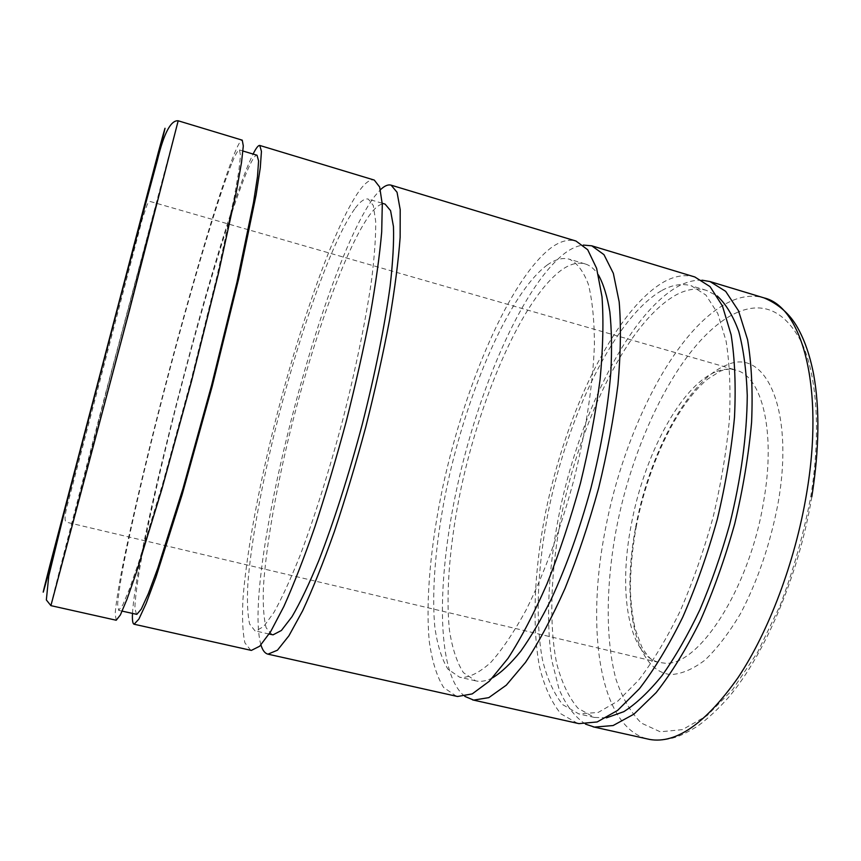 <?xml version="1.0" encoding="UTF-8"?>
<svg xmlns="http://www.w3.org/2000/svg" width="861" height="861" viewBox="0 0 861 861"><rect width="100%" height="100%" fill="white"/><g stroke="black" fill="none" stroke-linecap="round" stroke-linejoin="round"><path stroke-width="0.65" stroke-dasharray="4.3 3.23" d="M585.512 724.123C574.631 716.826 565.785 705.105 558.993 688.961L551.74 660.258C545.314 617.122 548.92 562.394 560.597 506.892C581.724 410.105 629.391 313.759 678.027 286.39C686.314 281.945 694.321 279.879 702.059 280.191M661.98 290.405C672.355 284.754 682.127 283.215 691.329 285.809L705.923 295.054L717.794 313.544L726.103 341.16C729.687 363.859 730.785 390.162 729.375 420.05C726.436 451.422 721.001 483.86 713.059 517.353C703.824 550.566 692.868 581.788 680.201 611.019C666.877 638.27 653.079 661.259 638.797 679.975L617.897 701.037L598.277 712.402L578.926 713.952L562.9 704.782C554.021 693.901 547.241 679.028 542.548 660.172C534.939 619.866 537.544 566.29 548.403 511.165C568.12 414.905 614.958 317.235 661.98 290.405M606.435 717.848L594.359 717.428L577.871 708.162C568.69 697.238 561.63 682.332 556.68 663.454C548.597 623.127 550.868 569.584 561.609 514.566C581.132 418.468 628.455 321.164 676.445 294.72C687.035 289.156 697.044 287.703 706.472 290.372L717.202 295.936M464.822 696.377C435.128 673.001 436.699 574.707 459.236 477.704C481.783 380.519 525.092 282.839 565.58 252.66C571.747 248.259 577.656 245.729 583.295 245.073M577.634 723.38L560.855 713.801C551.578 702.425 544.496 686.906 539.599 667.243C531.668 625.247 534.358 569.573 545.594 512.349C565.989 412.462 614.42 310.756 663.583 282.053C674.615 275.897 685.033 274.196 694.827 276.973M547.069 265.123C555.173 259.312 562.62 257.342 569.412 259.226C577.064 262.831 583.371 271.161 588.321 284.195C592.303 299.972 594.338 320.066 594.424 344.475C593.035 383.705 585.932 431.124 573.835 479.997C560.812 528.708 543.98 574.255 525.963 610.255C513.899 632.297 502.178 649.668 490.824 662.389C479.943 672.237 470.149 677.295 461.464 677.542L459.666 677.23L447.935 669.169C441.758 659.128 437.399 645.158 434.848 627.249C431.264 588.827 436.226 537.07 447.645 483.376C468.147 389.538 509.583 293.095 547.069 265.123M492.621 677.822C487.154 680.642 482.128 681.761 477.532 681.18L475.681 680.857L463.466 672.699C456.976 662.615 452.326 648.602 449.517 630.672C445.438 592.228 450.077 540.504 461.367 486.906C481.676 393.229 523.617 297.163 562.104 269.59C570.423 263.864 578.097 261.97 585.136 263.929C590.129 265.392 594.553 269.052 598.406 274.885M260.937 644.954C241.65 578.172 322.412 263.326 375.235 195.587L380.454 189.721M456.481 696.301L443.609 687.476C436.85 676.488 432.082 661.248 429.316 641.736C425.399 599.956 430.758 543.991 443.006 486.024C465.015 384.824 509.486 280.137 550.588 248.172C559.801 241.284 568.271 238.906 575.998 241.048M355.227 208.158C360.425 201.226 364.795 198.202 368.325 199.095L373.287 205.488L375.676 221.288C375.913 236.474 374.513 256.266 371.489 280.664C365.764 320.109 355.819 368.605 342.915 419.232C329.515 469.805 314.405 517.676 299.886 556.002C290.426 579.571 281.773 598.384 273.916 612.451L263.746 626.464L255.921 630.941L254.985 630.833L249.625 624.042C247.537 614.657 246.956 601.161 247.86 583.532C250.809 545.519 260.108 493.331 273.131 438.475C296.206 342.57 331.001 241.338 355.227 208.158M272.065 634.697L266.157 627.798C263.714 618.37 262.809 604.82 263.423 587.17C265.812 549.124 274.734 496.958 287.628 442.199C310.477 346.477 345.842 245.643 371.209 212.904C376.666 206.07 381.294 203.131 385.104 204.111M132.497 613.452C136.425 543.409 217.596 232.513 251.068 158.349L253.091 154.065M250.809 650.324L244.922 642.876C242.651 632.598 242.006 617.864 242.996 598.653C246.214 557.304 256.255 500.876 270.279 441.682C295.086 338.308 332.561 228.509 359.295 190.808C365.258 182.64 370.241 179.056 374.266 180.067M232.276 162.169C235.731 153.818 238.142 149.76 239.509 149.975L240.51 155.507L238.831 171.124L234.31 196.997L216.929 276.532L191.11 380.067L162.686 483.699L138.352 563.395L129.311 589.311L122.811 604.906L118.646 610.341L117.634 604.142C118.409 594.8 120.497 581.024 123.909 562.825C131.658 523.477 144.368 468.901 159.037 411.106C184.781 310.089 216.305 201.302 232.276 162.169M136.49 614.356L134.854 608.027C135.231 598.621 136.953 584.802 140.031 566.57C147.156 527.18 159.457 472.646 173.965 414.948C199.472 314.104 231.609 205.747 248.872 167.12C252.617 158.887 255.33 154.926 257.019 155.238M116.224 620.243L115.159 613.753C115.966 603.97 118.151 589.591 121.713 570.606C129.796 529.59 143.001 472.904 158.209 412.914C184.9 308.141 217.639 194.984 234.504 153.376C238.217 144.347 240.8 139.934 242.253 140.16M635.622 527.373C649.086 453.919 688.423 379.475 726.727 365.042C765.214 347.048 794.897 408.846 778.021 503.513C770.283 543.84 757.863 580.389 740.761 613.183C729.149 632.781 717.191 648.441 704.868 660.183C692.707 669.363 681.288 674.152 670.622 674.55C634.019 670.902 621.448 600.913 635.622 527.373M716.858 371.414C723.531 368.885 729.87 368.465 735.875 370.144C761.92 376.031 776.138 431.565 763.567 501.888C749.231 590.14 697.044 668.588 663.67 663.035L659.149 662.378C628.067 655.221 618.176 591.141 631.253 524.79C644.05 455.146 681.245 384.63 716.858 371.414M811.815 496.765L811.654 497.733C798.696 575.137 765.321 653.736 729.03 696.818C718.666 708.592 708.302 718.3 697.916 725.941C689.08 731.409 681.998 735.046 676.66 736.865C667.544 739.997 658.073 740.761 648.247 739.158C598.75 727.459 585.76 627.314 605.391 529.267C624.16 429.919 675.616 327.654 729.558 301.834C741.612 296.087 753.127 294.785 764.084 297.906M736.177 312.909C763.233 300.758 785.146 310.799 801.914 343.033C817.078 376.085 821.2 433.804 810.513 498.067C803.335 535.155 793.164 571.058 780.012 605.757L757.594 652.294L732.657 689.586L707.053 715.631L682.461 729.633L660.247 731.796L641.391 723.111C630.672 712.477 622.18 697.819 615.927 679.114C605.348 639.066 605.95 585.588 616.002 530.656C633.922 434.956 684 336.737 736.177 312.909M50.896 605.638C50.605 604.583 76.349 504.923 103.675 400.613L178.184 120.788M55.319 547.865L161.782 141.538M106.882 389.376L156.53 202.862L123.715 330.484L72.518 523.101L106.882 389.376M147.08 197.427L112.834 325.071L59.334 530.85L147.08 197.427M636.139 527.223C647.601 466.511 676.315 405.014 707.462 379.238L720.13 371.242L724.112 369.789L730.86 368.895L733.55 369.347L149.943 201.42L147.328 204.186L142.183 219.458L66.555 508.281C63.025 524.015 66.534 521.4 68.439 522.681L656.739 661.926C655.845 660.839 651.626 663.476 641.789 646.955L635.192 629.004C632.717 617.929 631.145 605.757 630.478 592.497C630.155 571.855 632.039 550.093 636.139 527.223M706.472 290.372L691.329 285.809M585.136 263.929L569.412 259.226M382.23 203.261L368.325 199.095M242.963 151.019L239.509 149.975M122.176 611.127L118.646 610.341M269.138 634.04L254.985 630.833M475.681 680.857L459.666 677.23M594.359 717.428L578.926 713.952"/><path stroke-width="1.29" d="M702.059 280.191L710.002 281.558L725.651 291.33L738.48 310.724L747.574 339.654C751.567 363.417 752.912 390.926 751.599 422.181C748.65 454.995 743.021 488.876 734.713 523.843C725.005 558.488 713.446 590.99 700.036 621.351C685.926 649.625 671.3 673.377 656.136 692.631L633.944 714.146L613.097 725.543L594.456 727.104L585.512 724.123M717.202 295.936C725.78 303.804 732.969 315.632 738.76 331.431C743.56 349.426 746.401 370.779 747.262 395.49C746.95 435.375 741.073 478.447 729.633 524.693C721.184 554.699 711.251 583.091 699.832 609.868C687.821 635.106 675.261 656.965 662.152 675.444C649.022 691.652 636.247 703.717 623.838 711.66L606.435 717.848M583.295 245.073L591.776 245.815L603.959 254.652L613.344 273.335L619.167 301.845C621.136 325.501 620.727 353.107 617.961 384.663C613.764 417.886 607.339 452.359 598.653 488.079C588.849 523.542 577.666 556.949 565.085 588.278C552.062 617.52 538.868 642.22 525.501 662.389L506.311 685.162L488.811 697.636L473.647 700.101L464.822 696.377M591.776 245.815L694.827 276.973L710.045 286.627L722.433 305.935L731.118 334.8C734.863 358.553 735.983 386.083 734.487 417.381C731.387 450.238 725.651 484.205 717.299 519.269C707.581 554.01 696.065 586.632 682.762 617.122C668.782 645.513 654.328 669.384 639.4 688.757L617.585 710.433L597.157 721.959L578.958 723.638L472.571 699.896M598.406 274.885C603.41 283.926 607.22 296.227 609.825 311.79C611.654 329.139 611.999 349.157 610.858 371.844C607.974 408.082 601.312 446.891 590.883 488.273C579.647 529.429 566.377 566.506 551.094 599.493C540.945 619.812 530.806 637.086 520.701 651.293C510.777 663.562 501.425 672.409 492.621 677.822M380.454 189.721C384.512 185.836 388.053 184.308 391.098 185.158L397.05 192.272L400.204 209.643L400.139 237.356C398.428 260.765 394.865 288.489 389.452 320.507C383.016 354.409 375.138 389.861 365.807 426.862C355.851 463.745 345.358 498.702 334.326 531.711C323.295 562.653 312.726 589.01 302.641 610.783L288.919 635.784L277.446 650.195L267.965 654.156C264.908 653.402 262.562 650.335 260.937 644.954M391.098 185.158L575.998 241.048L587.708 249.744L596.619 268.331L602 296.787C603.679 320.432 603.034 348.048 600.074 379.636C595.704 412.914 589.161 447.472 580.432 483.29C570.617 518.86 559.478 552.385 547.015 583.844C534.143 613.215 521.142 638.055 508.033 658.342L489.252 681.288L472.205 693.912L457.525 696.495L267.965 654.156M382.23 203.261L385.104 204.111L390.571 210.644L393.455 226.551C394.004 241.78 392.907 261.604 390.151 286.003C384.802 325.436 375.105 373.835 362.266 424.322C348.899 474.745 333.637 522.412 318.818 560.543C309.131 583.984 300.209 602.668 292.051 616.627L281.396 630.478L273.077 634.826L269.138 634.04M253.091 154.065C256.104 148.006 258.332 145.143 259.796 145.466L261.443 151.396L260.28 167.82L256.115 194.941L238.82 278.221L212.161 386.471L182.188 494.429L156.067 576.848L146.176 603.367L138.901 619.091L134.112 624.236C132.68 623.794 132.142 620.211 132.497 613.452M259.796 145.466L374.266 180.067L379.669 187.031L382.284 204.283L381.703 231.921C379.669 255.319 375.837 283.043 370.198 315.104C363.557 349.06 355.55 384.587 346.165 421.696C336.199 458.698 325.77 493.784 314.868 526.943C304.019 558.036 293.687 584.533 283.882 606.445L270.645 631.64L259.699 646.213L251.347 650.41L134.112 624.236M242.963 151.019L257.019 155.238L258.591 160.932L257.482 176.677L253.489 202.626L236.979 282.15L211.558 385.437L182.941 488.682L157.875 567.948L148.34 593.659L141.279 609.082L136.834 614.367L122.176 611.127M178.184 120.788L242.253 140.16L243.308 145.929L241.554 162.223L236.829 189.269L218.629 272.55L191.551 381.046L161.793 489.425L136.436 572.307L127.073 599.03L120.379 614.937L116.224 620.243L50.896 605.638L46.343 599.934L48.765 576.02L66.243 504.514L117.074 309.648L157.402 160.092C163.934 133.154 170.865 120.056 178.184 120.788L129.301 310.907L50.896 605.638M811.815 496.765C819.241 449.614 819.855 408.835 813.645 374.417C809.997 355.625 804.583 339.944 797.415 327.384C789.903 314.05 778.796 304.224 764.084 297.906C802.011 306.656 824.903 387.439 806.434 494.472C795.058 562.104 768.625 631.877 737.995 677.704C705.611 723.455 676.176 744.033 649.721 739.459L593.1 726.835M161.782 141.538C167.034 120.777 165.904 124.328 158.381 152.182L49.916 565.236C38.433 610.083 42.652 595.274 55.319 547.865M764.084 297.906L710.002 281.558"/></g></svg>
